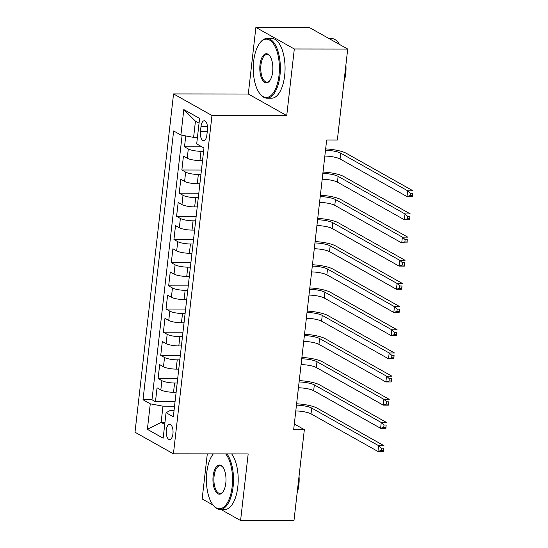 <?xml version="1.0" encoding="UTF-8"?>
<svg xmlns="http://www.w3.org/2000/svg" width="548" height="548" viewBox="0 0 548 548"><rect width="100%" height="100%" fill="white"/><g stroke="black" fill="none" stroke-linecap="round" stroke-linejoin="round"><path stroke-width="0.82" d="M172.942 433.817A7.645 3.432 -89.9 0 0 169.627 424.31A7.645 3.432 -89.9 0 0 166.297 430.084A7.645 3.432 -89.9 0 0 169.606 439.599A7.645 3.432 -89.9 0 0 172.942 433.817M207.302 453.86L202.164 498.947L213.076 505.078M173.552 93.92L135.007 432.228L173.428 453.819L211.973 115.512L173.552 93.92L248.299 94.016L286.727 115.607L294.317 48.984L255.889 27.4L248.299 94.016M255.889 27.4L309.284 27.469L347.706 49.053L294.317 48.984M185.745 135.931L184.505 146.823L201.924 146.843M202.527 160.571L199.938 160.564A9.556 2.082 -173.5 0 1 187.238 158.221L183.45 156.091L181.861 169.996L201.452 170.024M199.89 183.744L197.294 183.738A9.556 2.082 6.5 0 1 184.601 181.395L180.806 179.264L179.223 193.17L198.814 193.191M197.246 206.911L194.656 206.911A9.556 2.082 6.5 0 1 181.957 204.568L178.169 202.438L176.586 216.337L196.17 216.364M194.609 230.085L192.012 230.085A9.556 2.082 6.5 0 1 179.319 227.735L175.524 225.605L173.942 239.51L193.533 239.538M191.971 253.258L189.375 253.251A9.556 2.082 6.5 0 1 176.675 250.909L172.887 248.778L171.305 262.684L190.889 262.711M189.327 276.432L186.731 276.425A9.556 2.082 6.5 0 1 174.038 274.082L170.25 271.952L168.661 285.857L188.252 285.878M186.69 299.598L184.094 299.598A9.556 2.082 6.5 0 1 171.394 297.256L167.606 295.125L166.023 309.024L185.608 309.051M184.046 322.772L181.457 322.772A9.556 2.082 6.5 0 1 168.757 320.422L164.969 318.292L163.379 332.198L182.97 332.225M181.409 345.946L178.812 345.939A9.556 2.082 6.5 0 1 166.119 343.596L162.324 341.466L160.742 355.371L180.333 355.392M178.764 369.119L176.175 369.112A9.556 2.082 6.5 0 1 163.475 366.77L159.687 364.639L158.105 378.545L177.689 378.565M347.706 49.053L337.349 140.007L326.67 139.993L293.666 429.639L304.346 429.653L294.31 424.008M201.013 126.362L200.431 131.458A7.405 3.322 -89.9 0 0 203.644 140.678A7.405 3.322 -89.9 0 0 206.87 135.082L207.452 129.979A7.405 3.322 -89.9 0 0 204.24 120.766A7.405 3.322 -89.9 0 0 201.013 126.362L207.452 126.369M174.065 410.384L170.455 410.377L166.065 412.699L173.339 416.781L203.959 147.994L196.691 143.905L199.595 118.416L183.813 109.552L180.909 135.041L173.641 130.958L143.014 399.745L150.282 403.828L162.982 406.178L161.133 422.398L164.729 424.419M166.065 412.699L163.16 438.188L147.378 429.317L150.282 403.828M177.182 383.018L174.593 383.018A9.556 2.082 -173.5 0 1 161.893 380.668L158.105 378.545M176.127 392.286L173.531 392.286L174.593 383.018M179.826 359.844L177.23 359.844A9.556 2.082 -173.5 0 1 164.53 357.502L160.742 355.371M182.463 336.678L179.867 336.671A9.556 2.082 -173.5 0 1 167.174 334.328L163.379 332.198M185.101 313.504L182.511 313.504A9.556 2.082 -173.5 0 1 169.812 311.154L166.023 309.024M187.745 290.33L185.149 290.33A9.556 2.082 -173.5 0 1 172.456 287.981L168.661 285.857M190.382 267.164L187.793 267.157A9.556 2.082 -173.5 0 1 175.093 264.814L171.305 262.684M193.026 243.99L190.43 243.983A9.556 2.082 -173.5 0 1 177.73 241.641L173.942 239.51M195.663 220.817L193.067 220.817A9.556 2.082 -173.5 0 1 180.374 218.467L176.586 216.337M198.308 197.643L195.711 197.643A9.556 2.082 -173.5 0 1 183.011 195.3L179.223 193.17M200.945 174.476L198.349 174.47A9.556 2.082 -173.5 0 1 185.656 172.127L181.861 169.996M203.582 151.303L200.993 151.296A9.556 2.082 -173.5 0 1 188.293 148.953L184.505 146.823M182.121 135.26L151.981 399.759L155.461 401.711L175.052 401.739M173.531 392.286A9.556 2.082 6.5 0 1 160.838 389.936L157.05 387.813L155.461 401.711M199.054 123.184L195.451 121.163L193.602 137.384L180.909 135.041M197.438 137.39L193.602 137.384M220.913 509.476L240.586 520.532L293.981 520.6L304.346 429.653M240.586 520.532L248.176 453.915L173.428 453.819M286.727 115.607L211.973 115.512M164.962 422.398L161.133 422.398L147.378 429.317M174.545 406.191L162.982 406.178M151.981 399.759L143.014 399.745M195.451 121.163L183.813 109.552M325.498 150.262A11.946 2.603 -173.5 0 1 340.726 153.187L407.657 190.786L412.993 190.793L346.069 153.193A17.92 3.905 6.5 0 0 325.656 148.892M324.841 156.05A11.946 2.603 -173.5 0 1 340.068 158.975L407 196.581L407.657 190.786L410.411 193.286L410.144 195.602L412.281 195.602L412.548 193.286L410.411 193.286M412.548 193.286L412.336 196.588L407 196.581L410.144 195.602M412.336 196.588L412.281 195.602M279.001 75.425A29.154 13.07 -89.9 0 0 274.226 45.039A29.154 13.07 -89.9 0 0 259.807 43.087A29.154 13.07 -89.9 0 0 253.662 61.191A29.154 13.07 -89.9 0 0 259.738 93.516A29.154 13.07 -89.9 0 0 279.001 75.425M259.807 43.087L260.286 42.463A29.866 13.392 90.1 0 1 267.013 38.442A29.866 13.392 90.1 0 1 279.953 75.603A29.866 13.392 90.1 0 1 266.931 98.181A29.866 13.392 90.1 0 1 260.218 94.14L259.738 93.516M272.664 71.87A14.577 6.535 90.1 0 1 269.595 80.926A14.577 6.535 90.1 0 1 262.382 79.946A14.577 6.535 90.1 0 1 259.999 64.753A14.577 6.535 90.1 0 1 269.63 55.704A14.577 6.535 90.1 0 1 272.664 71.87M269.863 56.033A13.858 6.213 -89.9 0 0 266.992 54.451A13.858 6.213 -89.9 0 0 260.951 64.924A13.858 6.213 -89.9 0 0 266.951 82.173A13.858 6.213 -89.9 0 0 269.835 80.597M328.958 38.524L331.513 38.524A29.866 13.392 90.1 0 1 339.5 44.443M345.904 64.904A21.502 9.645 90.1 0 1 345.733 73.651A21.502 9.645 90.1 0 1 344.007 81.529M267.013 38.442L271.712 38.449A29.866 13.392 90.1 0 1 284.652 75.61A29.866 13.392 90.1 0 1 271.63 98.188L266.931 98.181M212.946 454.381L213.343 453.867A29.154 13.07 -89.9 0 0 212.946 454.381A29.154 13.07 -89.9 0 0 206.802 472.492A29.154 13.07 -89.9 0 0 212.877 504.818A29.154 13.07 -89.9 0 0 232.14 486.727A29.154 13.07 -89.9 0 0 225.646 453.881M226.947 453.888A29.866 13.392 90.1 0 1 233.092 486.898A29.866 13.392 90.1 0 1 220.07 509.476A29.866 13.392 90.1 0 1 213.357 505.441L212.877 504.818M225.803 483.165A14.577 6.535 90.1 0 1 222.735 492.22A14.577 6.535 90.1 0 1 215.522 491.241A14.577 6.535 90.1 0 1 213.138 476.048A14.577 6.535 90.1 0 1 222.762 467.006A14.577 6.535 90.1 0 1 225.803 483.165M223.002 467.328A13.858 6.213 -89.9 0 0 220.132 465.752A13.858 6.213 -89.9 0 0 214.09 476.226A13.858 6.213 -89.9 0 0 220.091 493.467A13.858 6.213 -89.9 0 0 222.974 491.899M299.044 476.198A21.502 9.645 90.1 0 1 298.872 484.946A21.502 9.645 90.1 0 1 297.146 492.83M231.64 453.888A29.866 13.392 90.1 0 1 237.791 486.905A29.866 13.392 90.1 0 1 224.769 509.482L220.07 509.476M322.861 173.428A11.946 2.603 -173.5 0 1 338.089 176.353L405.02 213.96L410.356 213.967L343.425 176.36A17.92 3.905 6.5 0 0 323.012 172.058M322.197 179.223A11.946 2.603 -173.5 0 1 337.431 182.148L404.356 219.748L405.02 213.96L407.774 216.453L407.507 218.775L409.644 218.775L409.904 216.46L407.774 216.453M409.904 216.46L409.699 219.755L404.356 219.748L407.507 218.775M409.699 219.755L409.644 218.775M320.217 196.602A11.946 2.603 -173.5 0 1 335.451 199.527L402.376 237.126L407.719 237.133L340.788 199.534A17.92 3.905 6.5 0 0 320.375 195.232M319.559 202.397A11.946 2.603 -173.5 0 1 334.787 205.322L401.718 242.922L402.376 237.126L405.13 239.627L404.869 241.942L407 241.949L407.267 239.634L405.13 239.627M407.267 239.634L407.054 242.928L401.718 242.922L404.869 241.942M407.054 242.928L407 241.949M317.58 219.775A11.946 2.603 -173.5 0 1 332.807 222.7L399.739 260.3L405.075 260.307L338.15 222.707A17.92 3.905 6.5 0 0 317.73 218.405M316.915 225.564A11.946 2.603 -173.5 0 1 332.15 228.489L399.074 266.095L399.739 260.3L402.492 262.8L402.225 265.116L404.362 265.122L404.63 262.8L402.492 262.8M404.63 262.8L404.417 266.102L399.074 266.095L402.225 265.116M404.417 266.102L404.362 265.122M314.936 242.949A11.946 2.603 -173.5 0 1 330.17 245.874L397.095 283.474L402.438 283.48L335.506 245.881A17.92 3.905 6.5 0 0 315.093 241.572M314.278 248.737A11.946 2.603 -173.5 0 1 329.506 251.662L396.437 289.269L397.095 283.474L399.848 285.974L399.588 288.289L401.725 288.289L401.985 285.974L399.848 285.974M401.985 285.974L401.773 289.276L396.437 289.269L399.588 288.289M401.773 289.276L401.725 288.289M312.298 266.116A11.946 2.603 -173.5 0 1 327.526 269.041L394.457 306.647L399.793 306.654L332.869 269.047A17.92 3.905 6.5 0 0 312.456 264.746M311.634 271.911A11.946 2.603 -173.5 0 1 326.868 274.836L393.8 312.435L394.457 306.647L397.211 309.141L396.944 311.463L399.081 311.463L399.348 309.147L397.211 309.141M399.348 309.147L399.136 312.442L393.8 312.435L396.944 311.463M399.136 312.442L399.081 311.463M309.654 289.289A11.946 2.603 -173.5 0 1 324.889 292.214L391.82 329.814L397.156 329.821L330.225 292.221A17.92 3.905 6.5 0 0 309.812 287.919M308.997 295.084A11.946 2.603 -173.5 0 1 324.231 298.009L391.156 335.609L391.82 329.814L394.574 332.314L394.307 334.629L396.444 334.636L396.704 332.314L394.574 332.314M396.704 332.314L396.499 335.616L391.156 335.609L394.307 334.629M396.499 335.616L396.444 334.636M307.017 312.463A11.946 2.603 -173.5 0 1 322.245 315.388L389.176 352.987L394.519 352.994L327.588 315.395A17.92 3.905 6.5 0 0 307.175 311.093M306.359 318.251A11.946 2.603 -173.5 0 1 321.587 321.176L388.518 358.782L389.176 352.987L391.93 355.488L391.669 357.803L393.8 357.81L394.067 355.488L391.93 355.488M394.067 355.488L393.854 358.789L388.518 358.782L391.669 357.803M393.854 358.789L393.8 357.81M304.38 335.629A11.946 2.603 -173.5 0 1 319.607 338.554L386.539 376.161L391.875 376.168L324.95 338.561A17.92 3.905 6.5 0 0 304.53 334.259M303.715 341.425A11.946 2.603 -173.5 0 1 318.95 344.35L385.874 381.956L386.539 376.161L389.292 378.661L389.025 380.976L391.162 380.976L391.43 378.661L389.292 378.661M391.43 378.661L391.217 381.963L385.874 381.956L389.025 380.976M391.217 381.963L391.162 380.976M301.736 358.803A11.946 2.603 -173.5 0 1 316.97 361.728L383.895 399.334L389.238 399.341L322.306 361.735A17.92 3.905 6.5 0 0 301.893 357.433M301.078 364.598A11.946 2.603 -173.5 0 1 316.306 367.523L383.237 405.123L383.895 399.334L386.648 401.828L386.388 404.15L388.525 404.15L388.785 401.835L386.648 401.828M388.785 401.835L388.573 405.13L383.237 405.123L386.388 404.15M388.573 405.13L388.525 404.15M299.098 381.977A11.946 2.603 -173.5 0 1 314.326 384.901L381.257 422.501L386.593 422.508L319.669 384.908A17.92 3.905 6.5 0 0 299.256 380.607M298.434 387.772A11.946 2.603 -173.5 0 1 313.668 390.697L380.6 428.296L381.257 422.501L384.011 425.001L383.744 427.317L385.881 427.324L386.148 425.001L384.011 425.001M386.148 425.001L385.936 428.303L380.6 428.296L383.744 427.317M385.936 428.303L385.881 427.324M296.454 405.15A11.946 2.603 -173.5 0 1 311.689 408.075L378.613 445.675L383.956 445.682L317.025 408.082A17.92 3.905 6.5 0 0 296.612 403.78M295.797 410.938A11.946 2.603 -173.5 0 1 311.024 413.863L377.956 451.47L378.613 445.675L381.367 448.175L381.107 450.49L383.244 450.49L383.504 448.175L381.367 448.175M383.504 448.175L383.299 451.477L377.956 451.47L381.107 450.49M383.299 451.477L383.244 450.49M176.175 369.112L177.23 359.844M178.812 345.939L179.867 336.671M181.457 322.772L182.511 313.504M184.094 299.598L185.149 290.33M186.731 276.425L187.793 267.157M189.375 253.251L190.43 243.983M192.012 230.085L193.067 220.817M194.656 206.911L195.711 197.643M197.294 183.738L198.349 174.47M199.938 160.564L200.993 151.296M187.238 158.221L188.293 148.953M160.838 389.936L161.893 380.668M163.475 366.77L164.53 357.502M166.119 343.596L167.174 334.328M168.757 320.422L169.812 311.154M171.394 297.256L172.456 287.981M174.038 274.082L175.093 264.814M176.675 250.909L177.73 241.641M179.319 227.735L180.374 218.467M181.957 204.568L183.011 195.3M184.601 181.395L185.656 172.127M207.281 131.472L200.431 131.458M340.726 153.187L340.068 158.975M338.089 176.353L337.431 182.148M335.451 199.527L334.787 205.322M332.807 222.7L332.15 228.489M330.17 245.874L329.506 251.662M327.526 269.041L326.868 274.836M324.889 292.214L324.231 298.009M322.245 315.388L321.587 321.176M319.607 338.554L318.95 344.35M316.97 361.728L316.306 367.523M314.326 384.901L313.668 390.697M311.689 408.075L311.024 413.863"/></g></svg>

